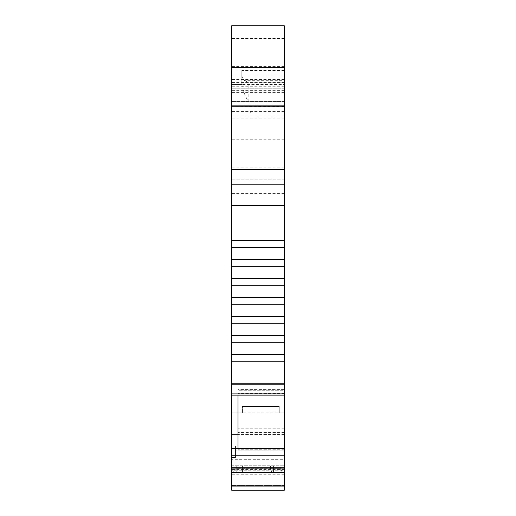 <?xml version="1.0" encoding="UTF-8"?>
<svg xmlns="http://www.w3.org/2000/svg" width="516" height="516" viewBox="0 0 516 516"><rect width="100%" height="100%" fill="white"/><g stroke="black" fill="none" stroke-linecap="round" stroke-linejoin="round"><path stroke-width="0.39" stroke-dasharray="2.58 1.94" d="M284.329 469.592L231.671 469.592L231.671 472.417L284.329 472.417L284.329 465.271L284.329 472.417L231.671 472.411L284.329 472.417L284.329 466.071L281.156 466.071L280.22 468.612L236.747 468.612L280.169 468.612L282.452 472.417L271.88 472.417L282.51 472.417L280.22 468.612L236.747 468.612L236.747 466.071L270.519 466.071L236.747 466.071L236.747 468.612L270.519 468.612L270.519 466.071L270.519 468.612L271.88 472.417L232.942 472.417L284.329 472.417L284.329 448.372L284.329 449.236L284.329 448.372L231.671 448.61L231.671 455.77L284.329 455.77M284.329 434.066L284.329 445.921L284.329 434.066M238.018 434.066L238.018 432.801L238.018 434.517L231.671 434.517L231.671 445.921L231.671 434.517L238.018 434.517L238.018 434.066M284.329 393.889L231.671 393.889L231.671 395.14L284.329 395.14L284.329 390.754L238.018 390.754L238.018 393.624L238.018 389.606L238.018 390.754L284.329 390.754L284.329 395.146L284.329 354.64L231.671 354.64L231.671 25.8M238.018 393.876L238.018 395.146L238.018 393.876M284.329 106.451L284.329 67.68L284.329 88.778L231.671 88.778L284.329 88.778L284.329 179.845L284.329 101.465L284.329 106.541L231.671 106.541L231.671 103.909L231.671 106.541L284.329 106.451M284.329 361.819L231.671 361.819L231.671 354.64M284.329 354.64L284.329 335.613L231.671 335.613M284.329 335.613L284.329 316.579L231.671 316.579M284.329 316.579L284.329 297.551L231.671 297.551M284.329 297.551L284.329 278.517L231.671 278.517M284.329 278.517L284.329 259.49L231.671 259.49M284.329 259.49L284.329 240.456L231.671 240.456M284.329 240.456L284.329 80.328L243.971 80.328L248.17 82.283L284.329 82.283M284.329 247.635L231.671 247.635M284.329 266.669L231.671 266.669M284.329 285.696L231.671 285.696M284.329 304.73L231.671 304.73M284.329 323.758L231.671 323.758M284.329 342.792L231.671 342.792M231.671 393.889L231.671 361.819M284.329 485.498L231.671 485.498L284.329 485.498L231.671 485.498L231.671 490.2L284.329 490.2L231.671 490.2L284.329 490.2L231.671 490.2L284.329 490.2L284.329 472.385L231.671 472.385L231.671 470.74L231.671 490.2L231.671 472.385L284.329 472.411L284.329 490.2L284.329 472.417L231.671 472.417L231.671 455.77M231.671 485.498L231.671 469.592M284.329 463.129L231.671 463.129L231.671 459.324L231.671 463.129L284.329 463.129L284.329 459.324L284.329 463.129L231.671 463.129L284.329 463.129M284.329 472.385L284.329 470.74L284.329 472.385L231.671 472.385L284.329 472.411M284.329 468.683L231.671 468.683L231.671 465.271L231.671 468.683L284.329 468.683M284.329 92.59L231.671 92.59M284.329 106.541L231.671 106.541L284.329 106.541M284.329 101.465L231.671 101.465L284.329 101.465M284.329 105.277L231.671 105.277M284.329 179.845L231.671 179.845L231.671 193.629L231.671 179.845L284.329 179.845L284.329 193.629L284.329 179.845M284.329 115.958L231.671 115.958M284.329 82.437L231.671 82.437M284.329 25.8L231.671 25.819M284.329 80.328L284.329 25.819M284.329 466.071L270.513 466.071L281.123 466.071L280.169 468.612L281.123 466.071L270.519 466.071L270.519 468.612L270.519 466.071L284.329 466.071L284.329 472.417L231.671 472.417L284.329 472.417L232.942 472.417L271.88 472.417L270.519 468.612L271.88 472.417L270.519 468.612L280.169 468.612L282.452 472.417L284.329 472.417L284.329 466.071L284.329 472.417L231.671 472.417M231.671 465.271L231.671 462.949L231.671 465.271L284.329 465.271L284.329 462.949L284.329 465.271L231.671 465.271M284.329 445.921L231.671 445.921L231.671 457.563L231.671 445.921L284.329 445.921L231.671 445.921L235.483 445.921L235.483 457.563L231.671 457.563L231.671 462.949L231.671 457.563L235.483 457.563L235.483 445.921L284.329 445.921L284.329 462.949L284.329 450.881L235.483 450.881L235.483 457.563L235.483 445.921L235.483 450.881L284.329 450.881L284.329 445.921M242.456 412.787L231.671 412.787L231.671 470.74L231.671 412.787L231.671 459.324L231.671 412.787L242.456 412.787L231.671 412.787L242.456 412.787L242.456 406.44L242.456 412.787L242.456 406.44L279.253 406.44L279.253 412.787L242.456 412.787L242.456 406.44L279.253 406.44L279.253 412.787L284.329 412.787L279.253 412.787L284.329 412.787L279.253 412.787L279.253 406.44L242.456 406.44L279.253 406.44L279.253 412.787M284.329 70.486L241.823 70.486L241.823 75.936L231.671 75.936L241.823 75.936L241.823 84.527C242.63 89.719 244.745 95.318 248.17 101.31L231.671 101.31M238.018 395.146L284.329 395.146L284.329 389.606L284.329 390.754L284.329 389.606L238.018 389.606L238.018 452.016L284.329 452.016L284.329 449.236L284.329 452.016L238.018 452.016L238.018 448.372L238.018 452.016L238.018 450.861L284.329 450.861L284.329 448.372M284.329 432.621L238.018 432.801L238.018 428.177L238.018 432.621L284.329 432.621L284.329 428.177L284.329 432.621M231.671 395.14L231.671 448.61M238.018 395.14L238.018 448.372M284.329 470.74L284.329 412.787L284.329 470.74L231.671 470.74L284.329 470.74M236.747 468.612L232.942 472.417L236.747 468.612L232.942 472.417L236.747 468.612L232.942 472.417L236.747 468.612L232.942 472.417L236.747 468.612L236.747 466.071L236.747 468.612M284.329 472.417L282.51 472.417L280.22 468.612L281.156 466.071M242.456 472.417L273.545 472.417L242.456 472.417L242.456 466.071L244.997 466.071L242.456 466.071L242.456 472.417L244.997 472.417L242.456 472.417L242.456 466.071L273.545 466.071L242.456 466.071L242.456 472.417M273.545 472.417L244.997 472.417L244.997 466.071L276.079 466.071L273.545 466.071L276.079 466.071L276.079 472.417L276.079 466.071L244.997 466.071L244.997 472.417L244.997 466.071L244.997 472.417L276.079 472.417L273.545 472.417L273.545 466.071L273.545 472.417M284.329 459.324L284.329 412.787L284.329 459.324L231.671 459.324L284.329 459.324M284.329 428.177L238.018 428.177L284.329 428.177M276.079 466.071L276.079 472.417L276.079 466.071M284.329 389.606L284.329 450.861L238.018 450.861L238.018 389.606L284.329 389.606M284.329 110.946L284.329 112.888L284.329 110.946L265.927 110.946L265.927 112.888L284.329 112.888L265.927 112.888L265.927 110.946M241.823 70.486L241.823 75.936L243.971 80.328M284.329 75.936L241.823 75.936L241.823 84.527L231.671 84.527L284.329 84.54M250.705 112.888L250.705 110.882L250.705 112.888L231.671 112.888L231.671 110.882L231.671 112.888L250.705 112.888M238.792 468.612L235.296 472.417L238.792 468.612M284.329 432.801L238.018 432.801L284.329 432.801M284.329 393.624L238.018 393.624L284.329 393.624M284.329 104L231.671 104M284.329 167.216L231.671 167.216M284.329 139.217L231.671 139.217M284.329 184.218L231.671 184.218M284.329 205.445L231.671 205.445M284.329 383.24L231.671 383.24M284.329 384.227L231.671 384.227M284.329 448.61L238.018 448.61M284.329 467.715L231.671 467.715M284.329 474.765L231.671 474.765M284.329 69.957L231.671 69.957M284.329 77.065L231.671 77.065M284.329 79.49L231.671 79.49M284.329 86.991L231.671 86.991M284.329 111.553L231.671 111.553M284.329 90.352L231.671 90.352M284.329 86.243L231.671 86.243M284.329 38.507L231.671 38.507M284.329 118.1L231.671 118.1M284.329 66.422L231.671 66.422M284.329 462.949L231.671 462.949L284.329 462.949M284.329 434.517L238.018 434.517L284.329 434.517M284.329 449.236L238.018 449.236L284.329 449.236M248.17 101.31L248.17 82.283M250.705 110.946L231.671 110.946M284.329 103.909L231.671 103.909M284.329 193.629L231.671 193.629M265.927 110.882L284.329 110.882M250.705 110.882L231.671 110.882"/><path stroke-width="0.77" d="M284.329 490.2L231.671 490.2L231.671 455.77L284.329 455.77L284.329 490.2L231.671 490.2M284.329 472.417L231.671 472.417L284.329 472.417M284.329 67.68L231.671 67.68L231.671 25.8L284.329 25.8L231.671 25.8L284.329 25.8L284.329 455.77M284.329 448.61L231.671 448.61L231.671 455.77M284.329 393.889L231.671 393.889L231.671 395.14L238.018 395.14L238.018 448.61M284.329 361.819L231.671 361.819L231.671 393.889M284.329 354.64L231.671 354.64L231.671 361.819M284.329 342.792L231.671 342.792L231.671 354.64M284.329 335.613L231.671 335.613L231.671 342.792M284.329 323.758L231.671 323.758L231.671 335.613M284.329 316.579L231.671 316.579L231.671 323.758M284.329 304.73L231.671 304.73L231.671 316.579M284.329 297.551L231.671 297.551L231.671 304.73M284.329 285.696L231.671 285.696L231.671 297.551M284.329 278.517L231.671 278.517L231.671 285.696M284.329 266.669L231.671 266.669L231.671 278.517M284.329 259.49L231.671 259.49L231.671 266.669M284.329 247.635L231.671 247.635L231.671 259.49M284.329 240.456L231.671 240.456L231.671 247.635M231.671 67.68L231.671 240.456M231.671 448.61L231.671 395.14M238.018 395.146L284.329 395.146L238.018 395.14M284.329 486.078L231.671 486.078M284.329 467.715L231.671 467.715M284.329 384.227L231.671 384.227M284.329 383.24L231.671 383.24M284.329 205.445L231.671 205.445M284.329 184.218L231.671 184.218M284.329 169.622L231.671 169.622M284.329 105.154L231.671 105.154M284.329 448.372L238.018 448.372"/></g></svg>

